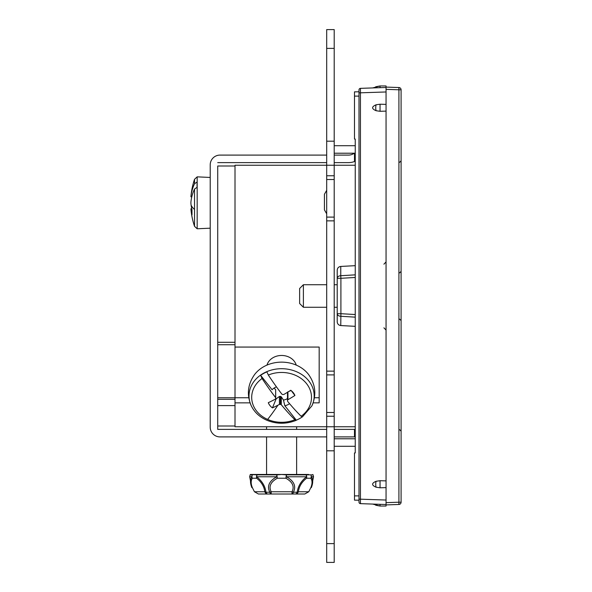 <?xml version="1.0" encoding="UTF-8"?>
<svg xmlns="http://www.w3.org/2000/svg" width="592" height="592" viewBox="0 0 592 592"><rect width="100%" height="100%" fill="white"/><g stroke="black" fill="none" stroke-linecap="round" stroke-linejoin="round"><path stroke-width="0.89" d="M386.058 87.091L398.912 87.535L398.912 89.792L401.087 89.792A2.257 2.257 0 0 0 398.912 87.535A2.257 2.257 0 0 1 401.087 89.792L401.087 502.208L398.912 502.208L398.912 504.465L386.058 504.909L386.058 506.042L380.042 506.042L375.735 505.242L376.135 504.192C371.443 504.029 371.443 504.029 376.135 504.192L360.454 503.644L360.454 88.356L376.135 87.808C371.443 87.971 371.443 87.971 376.135 87.808L386.058 87.461L386.058 89.34L386.058 85.958L380.042 85.958L372.686 87.934M401.087 502.208A2.257 2.257 0 0 1 398.912 504.465L386.058 504.909L386.058 89.34L398.912 89.792L398.912 502.208L386.058 502.66L386.058 504.539L360.454 503.644A1.502 1.502 0 0 1 359.004 502.142L359.004 89.858A1.502 1.502 0 0 1 360.454 88.356L386.058 87.461L380.042 87.675L380.042 85.958L375.735 86.758L376.135 87.808M386.058 87.461L380.042 87.675M359.004 91.782L359.004 96.104L354.49 96.104L354.49 91.856L359.004 91.782M386.058 500.033L359.004 499.137L359.004 500.218L354.49 500.144L354.49 452.947L355.244 452.932L355.244 446.294L334.206 446.294M354.49 96.104L354.49 139.053L355.244 139.068L355.244 452.932M326.688 48.389L334.206 48.389L334.206 29.6L326.688 29.6L326.688 165.242L355.244 165.242L355.244 161.231A17.286 17.286 0 0 1 354.49 161.535L354.49 153.217M334.206 145.706L355.244 145.706L355.244 139.068M334.206 438.783L355.244 438.783L355.244 436.977A3.759 3.759 0 0 0 354.49 436.903L334.206 436.903M334.206 429.385L354.49 429.385A11.27 11.27 0 0 1 355.244 429.415L355.244 426.758L334.206 426.758L334.206 562.4L326.688 562.4L326.688 543.611L334.206 543.611M355.244 265.675L340.77 266.437L340.77 275.724A3.759 2.575 180 0 0 337.211 278.299L340.903 278.299L340.77 275.724L355.244 274.851M355.244 326.325L340.77 325.563L340.903 313.701L337.211 313.701L337.211 321.811L337.211 313.701A3.759 2.575 0 0 0 340.77 316.276L355.244 317.149M337.211 313.701L337.211 270.189C337.403 267.998 338.594 266.748 340.77 266.437M386.058 104.392L380.042 104.214L376.135 104.777C371.443 106.76 371.443 108.75 376.135 110.734L380.042 111.289L380.042 104.214M386.058 111.118L380.042 111.289M386.058 480.882L380.042 480.711L376.135 481.266C371.443 483.25 371.443 485.24 376.135 487.223L380.042 487.786L380.042 480.711M386.058 487.608L380.042 487.786M360.439 503.37L360.454 503.644A1.502 1.502 0 0 1 359.004 502.142M386.058 504.539L376.135 504.192M359.004 89.858A1.502 1.502 0 0 1 360.454 88.356L360.439 88.593M326.688 213.786L324.431 209.879L324.431 194.25L326.688 190.343M334.206 48.389L334.206 426.758L235.009 426.758L235.009 165.242L326.688 165.242L326.688 543.611M334.206 175.765L326.688 175.765M334.206 220.853L326.688 220.853M326.688 371.147L334.206 371.147M334.206 416.235L326.688 416.235M334.206 450.808L326.688 450.808M334.206 141.192L326.688 141.192M355.244 153.217L334.206 153.217M313.131 402.863L319.169 402.863L319.169 347.06L235.009 347.06L235.009 397.743L248.766 397.743M235.009 402.863L250.068 402.863M319.169 397.743L314.433 397.743M296.222 365.094A15.029 12.528 180 0 0 281.6 355.466A15.029 12.528 180 0 0 266.977 365.094M217.723 397.743L235.009 397.743L235.009 399.304L217.723 399.304L217.723 165.997L235.009 165.997M235.009 426.003L217.723 426.003L217.723 399.304M354.49 161.535A17.286 17.286 0 0 1 348.481 162.615L334.206 162.615M326.688 162.615L217.723 162.615M235.009 405.601L217.723 405.601L217.723 429.385L326.688 429.385M354.49 429.385L354.49 436.903M354.238 153.217A9.768 9.768 0 0 1 348.481 155.097L334.206 155.097M326.688 436.903L219.98 436.903A9.768 9.768 0 0 1 210.212 427.135L210.212 164.865A9.768 9.768 0 0 1 219.98 155.097L326.688 155.097M254.56 474.488L252.303 474.851A3.759 3.5 90 0 0 251.837 476.767C250.046 479.513 250.061 483.131 251.881 487.63L252.347 487.608L254.449 491.76L258.43 494.017L267.799 494.017A3.759 2.131 -90 0 1 265.978 492.226C265.209 486.217 262.108 481.067 256.684 476.767A3.759 2.753 119.5 0 0 256.632 478.232A3.759 3.086 -74.9 0 1 257.076 474.851L250.379 474.473L296.629 474.473L296.629 436.903M296.629 429.385L296.629 426.758M266.57 426.758L266.57 429.385M266.57 436.903L266.57 474.473M266.629 474.473L308.632 474.473M281.6 474.488L276.827 474.851L277.322 478.232L285.877 478.232L286.373 474.851L281.6 474.488M310.889 474.851L306.123 474.851A3.759 2.93 90 0 1 306.515 476.767C301.091 481.067 297.991 486.217 297.221 492.226A3.759 2.131 90 0 1 295.401 494.017L304.769 494.017L308.75 491.76L310.852 487.608L311.318 487.63C313.138 483.131 313.153 479.513 311.362 476.767A3.759 3.5 -90 0 0 310.889 474.851A3.759 3.33 -71.2 0 1 310.844 478.232C312.413 480.615 312.413 483.738 310.852 487.608L308.75 491.76L298.383 491.76C299.049 486.506 301.779 481.999 306.567 478.232A3.759 2.753 -119.5 0 0 306.515 476.767L286.447 476.767A3.759 0.57 -90 0 0 286.373 474.851L306.123 474.851A3.759 3.086 74.9 0 1 306.567 478.232L310.844 478.232A3.759 3.3 134.6 0 0 311.362 476.767L313.538 476.767L313.035 474.851L310.889 474.851M286.447 476.767A3.759 0.548 109.8 0 1 285.877 478.232C292.603 481.999 294.646 486.506 292.011 491.76A3.759 1.362 27.1 0 0 293.38 492.226C296.377 486.217 294.069 481.067 286.447 476.767M292.011 494.017A3.759 1.613 -90 0 0 293.38 492.226L297.221 492.226A3.759 2.065 7 0 0 298.383 491.76L298.383 491.76A3.759 3.256 -90 0 1 295.401 494.017L271.188 494.017L271.188 491.76C268.553 486.506 270.596 481.999 277.322 478.232A3.759 0.548 -109.8 0 1 276.753 476.767C269.131 481.067 266.814 486.217 269.811 492.226A3.759 1.613 90 0 0 271.188 494.017L267.799 494.017A3.759 3.256 90 0 1 264.816 491.76A3.759 2.065 -7 0 0 265.978 492.226L269.811 492.226A3.759 1.362 -27.1 0 0 271.188 491.76L292.011 491.76L292.011 494.017M276.827 474.851A3.759 0.57 90 0 0 276.753 476.767L256.684 476.767A3.759 2.93 -90 0 1 257.076 474.851L276.827 474.851M313.538 476.767L311.318 487.63M251.881 487.63L249.661 476.767L251.837 476.767L251.356 477.381M254.449 491.76L252.347 487.608C250.786 483.738 250.786 480.615 252.355 478.232L256.632 478.232C261.42 481.999 264.15 486.506 264.816 491.76L254.449 491.76M276.501 494.017L304.769 494.017M250.379 474.473L250.164 474.851L252.303 474.851A3.759 3.33 71.3 0 0 252.355 478.232L252.355 478.232A3.759 3.3 -134.6 0 1 251.837 476.767M210.212 177.452L197.173 176.853L197.173 228.778L194.531 226.336L194.531 189.055L197.055 187.331L197.055 182.018L194.531 183.742A73.489 51.963 180 0 0 190.942 196.551L191.86 196.551M190.942 209.08A73.489 51.963 180 0 0 191.986 214.896L191.986 209.575A73.489 51.963 180 0 1 191.09 205.024A73.489 51.963 180 0 0 191.793 208.828L190.913 208.828A73.356 18.988 0 0 0 190.942 209.08L191.86 209.08M194.531 189.055A73.489 51.963 180 0 0 190.942 201.865A73.356 70.855 180 0 0 190.913 202.819A73.356 70.855 180 0 1 190.942 201.865M190.942 203.766A73.356 70.855 0 0 1 190.913 202.819A73.356 70.855 0 0 0 190.942 203.766A73.489 51.963 180 0 0 191.09 205.024A73.586 20.72 180 0 0 194.531 209.442M190.942 196.551A73.356 18.988 180 0 0 190.913 196.81L191.793 196.81M308.617 374.566A31.938 26.618 180 0 0 296.496 365.212A31.938 26.618 180 0 0 254.582 374.566C247.641 384.423 246.546 394.849 251.297 405.853A32.582 27.158 0 0 1 259.844 375.646A32.582 27.158 0 0 1 296.799 371.843A32.582 27.158 0 0 1 311.903 405.853C316.653 394.842 315.558 384.415 308.617 374.566M274.044 388.1L275.65 389.684L275.65 397.646A115.307 35.217 -118.9 0 1 262.071 378.495L260.628 375.335A32.501 27.084 180 0 1 266.888 371.872L268.331 375.039A115.307 35.217 -118.9 0 0 281.91 394.191A115.225 57.01 30.8 0 0 282.791 394.561A115.225 63.551 -4.3 0 0 283.775 394.501A115.307 53.11 -38.5 0 0 285.255 393.636A115.307 53.11 -38.5 0 0 290.761 390.269A13.993 11.662 180 0 1 293.699 393.221A13.993 11.662 180 0 1 294.912 395.486L291.19 390.535M294.912 395.486A115.307 53.11 -38.5 0 1 287.927 399.718A115.225 28.364 -67.5 0 1 287.49 400.466A115.225 3.937 -93 0 0 287.549 401.272A115.307 35.217 -118.9 0 0 301.128 416.257L302.453 416.857M251.297 405.853C254.412 412.195 259.511 416.96 266.592 420.142C276.383 424.19 286.217 424.264 296.096 420.364L296.311 420.179A32.501 27.084 180 0 0 302.29 416.916M281.289 396.773L283.45 400.074L284.856 405.779L296.311 420.179L294.868 419.721A115.307 35.217 -118.9 0 1 281.289 404.736A115.225 57.01 -149.2 0 1 280.408 404.38A115.225 63.551 175.7 0 1 279.424 404.417L279.424 396.455L280.408 396.351L281.289 396.773L281.289 404.736M276.457 386.857A12.151 10.123 0 0 0 272.083 389.736L260.628 375.335M289.555 403.677A12.151 10.123 0 0 1 284.856 405.779M287.49 398.579A9.768 8.14 0 0 1 283.45 400.074M275.65 397.646A115.225 3.937 87 0 0 275.709 398.475A115.225 28.364 112.5 0 1 275.273 399.2A115.307 53.11 -38.5 0 1 268.287 402.686A13.993 11.662 180 0 0 272.438 407.903A115.307 53.11 -38.5 0 0 277.944 405.187A115.307 53.11 -38.5 0 0 279.424 404.417M279.424 396.455L276.161 398.845A9.768 8.14 0 0 1 275.665 398.549M276.161 398.845L272.438 407.903M291.146 390.557L289.066 391.319M287.927 391.756L287.49 392.437L287.49 400.466M287.927 399.718L287.927 392.022M275.709 398.475L275.65 389.684M280.408 396.351L280.408 404.38M326.688 284.73L303.393 284.73L303.393 307.27L326.688 307.27M303.393 284.73L299.633 288.482L299.633 303.518L303.393 307.27M359.004 495.896L354.49 495.896M355.244 314.53L340.903 313.701L340.903 278.299L355.244 277.47M359.004 92.863L386.058 91.967M376.135 110.734A4.507 1.613 -90 0 1 376.135 104.777M380.042 504.325L380.042 506.042L372.686 504.066M376.135 487.223A4.507 1.613 -90 0 1 376.135 481.266M334.206 412.476L326.688 412.476M334.206 374.906L326.688 374.906M334.206 217.094L326.688 217.094M334.206 179.524L326.688 179.524M235.009 342.294L217.723 342.294M194.531 183.742L194.531 179.295A73.586 73.586 0 0 0 190.913 196.81M301.128 416.257A29.911 24.931 180 0 0 295.549 375.328A29.911 24.931 180 0 0 268.331 375.039M262.071 378.495A29.911 24.931 180 0 0 267.651 419.425A29.911 24.931 180 0 0 294.868 419.721M267.651 419.425A115.366 29.741 -66.3 0 0 277.944 405.187M399.637 429.674L401.087 431.176M399.637 162.326L401.087 160.824M340.77 325.563C338.594 325.252 337.403 324.002 337.211 321.811M399.607 319.11L401.087 320.612M399.607 272.89L401.087 271.388M383.919 264.173L386.058 261.923M383.919 327.827L386.058 330.077M235.009 344.714L217.723 344.714M312.82 474.473L313.035 474.851M250.164 474.851L249.661 476.767M197.173 228.778L210.212 228.179M197.173 176.853L194.531 179.295M190.913 208.828A73.586 73.586 0 0 0 194.531 226.336M311.903 405.853L302.468 416.842M337.211 307.27L334.206 307.27M337.211 284.73L334.206 284.73"/></g></svg>
